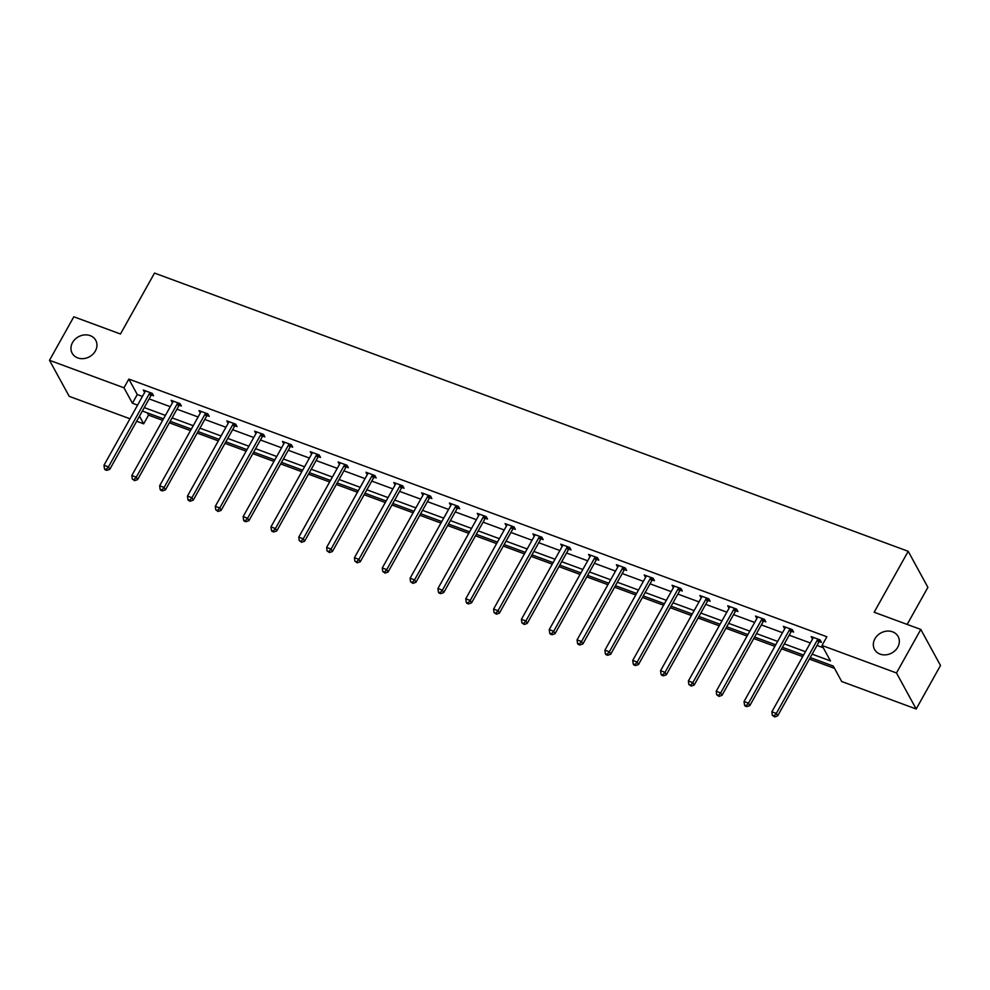 <?xml version="1.0" encoding="UTF-8"?>
<svg xmlns="http://www.w3.org/2000/svg" width="990" height="990" viewBox="0 0 990 990"><rect width="100%" height="100%" fill="white"/><g stroke="black" fill="none" stroke-linecap="round" stroke-linejoin="round"><path stroke-width="1.49" d="M95.374 350.98A13.439 11.41 151.3 0 1 83.531 358.615A13.439 11.41 151.3 0 1 72.159 353.22A13.439 11.41 151.3 0 1 72.542 342.552A13.439 11.41 151.3 0 1 84.385 334.929A13.439 11.41 151.3 0 1 95.758 340.325A13.439 11.41 151.3 0 1 95.374 350.98M897.757 647.188A13.439 11.41 151.3 0 1 885.926 654.823A13.439 11.41 151.3 0 1 874.541 649.428A13.439 11.41 151.3 0 1 874.925 638.76A13.439 11.41 151.3 0 1 886.768 631.125A13.439 11.41 151.3 0 1 898.14 636.533A13.439 11.41 151.3 0 1 897.757 647.188M907.174 624.418L927.902 587.342L908.201 551.306L154.514 273.079L120.471 334.001L73.817 316.775L49.5 360.298L123.973 387.795L132.412 403.227L137.585 405.133M908.201 551.306L874.158 612.228L920.799 629.454L940.5 665.49L916.183 709.001L841.698 681.504L833.271 666.072L810.241 657.57M147.287 412.842L148.537 415.119L162.657 420.329M169.352 422.804L190.488 430.613M197.171 433.075L218.32 440.884M225.002 443.347L246.139 451.155M252.834 453.618L273.97 461.427M280.665 463.902L301.802 471.698M308.496 474.173L329.633 481.969M336.315 484.444L357.452 492.24M364.147 494.715L385.283 502.524M391.978 504.987L413.115 512.795M419.81 515.258L440.946 523.067M447.629 525.529L468.765 533.338M475.46 535.813L496.596 543.609M503.291 546.084L524.428 553.88M531.123 556.355L552.259 564.152M558.942 566.626L580.078 574.435M586.773 576.898L607.909 584.706M614.604 587.169L635.741 594.978M642.436 597.44L663.572 605.249M670.255 607.724L691.391 615.52M698.086 617.995L719.223 625.791M725.918 628.266L747.054 636.063M753.749 638.538L774.885 646.346M781.568 648.809L802.704 656.618M809.399 659.08L834.508 668.349M148.537 415.119L143.674 423.831L136.657 421.233M129.962 418.77L69.201 396.334L49.5 360.298M920.799 629.454L896.482 672.965L916.183 709.001M179.4 405.331L181.393 406.061L180.056 403.635L171.146 400.344L172.47 402.769M235.051 425.873L237.056 426.616L235.719 424.178L226.797 420.886L228.133 423.324M290.714 446.416L292.706 447.158L291.382 444.72L282.459 441.429L283.784 443.867M346.364 466.971L348.369 467.701L347.032 465.275L338.11 461.971L339.446 464.409M402.027 487.513L404.019 488.256L402.695 485.818L393.772 482.526L395.097 484.952M457.677 508.056L459.682 508.798L458.345 506.36L449.423 503.068L450.759 505.506M513.34 528.611L515.332 529.341L514.008 526.903L505.086 523.611L506.41 526.049M568.99 549.153L570.995 549.883L569.658 547.458L560.736 544.166L562.072 546.591M624.653 569.696L626.645 570.438L625.321 568L616.399 564.708L617.723 567.146M680.303 590.25L682.308 590.981L680.971 588.543L672.049 585.251L673.386 587.689M735.966 610.793L737.958 611.523L736.634 609.097L727.712 605.793L729.036 608.231M791.616 631.335L793.621 632.078L792.285 629.64L783.362 626.348L784.699 628.774M812.159 654.155L830.449 660.912L822.009 645.468L826.873 636.768L128.836 379.083L137.276 394.527L142.449 396.433M149.143 398.896L170.28 406.704M176.963 409.179L198.099 416.976M204.794 419.451L225.93 427.247M232.625 429.722L253.762 437.518M260.457 439.993L281.593 447.802M288.276 450.264L309.412 458.073M316.107 460.536L337.243 468.344M343.938 470.807L365.075 478.615M371.77 481.091L392.906 488.887M399.589 491.362L420.725 499.158M427.42 501.633L448.557 509.429M455.252 511.904L476.388 519.713M483.083 522.175L504.219 529.984M510.902 532.447L532.038 540.255M538.733 542.718L559.87 550.527M566.565 553.002L587.701 560.798M594.396 563.273L615.533 571.069M622.215 573.544L643.351 581.34M650.046 583.815L671.183 591.624M677.878 594.087L699.014 601.895M705.709 604.358L726.846 612.167M733.528 614.629L754.677 622.438M761.36 624.913L782.496 632.709M789.191 635.184L810.327 642.98M817.022 645.455L823.259 647.757M819.448 641.607L821.44 642.349L820.116 639.911L811.194 636.62L812.53 639.057M763.797 621.064L765.79 621.794L764.453 619.369L755.543 616.077L756.867 618.503M708.135 600.522L710.127 601.252L708.803 598.814L699.88 595.522L701.217 597.96M652.484 579.967L654.477 580.709L653.14 578.271L644.23 574.98L645.554 577.418M596.822 559.424L598.814 560.167L597.49 557.729L588.567 554.437L589.904 556.863M541.171 538.882L543.163 539.612L541.827 537.186L532.917 533.882L534.241 536.32M485.508 518.327L487.501 519.069L486.177 516.632L477.254 513.34L478.591 515.778M429.858 497.784L431.85 498.527L430.514 496.089L421.604 492.797L422.928 495.235M374.195 477.242L376.188 477.972L374.864 475.546L365.941 472.255L367.278 474.68M318.545 456.699L320.537 457.43L319.201 454.992L310.291 451.7L311.615 454.138M262.882 436.144L264.875 436.887L263.55 434.449L254.628 431.157L255.952 433.595M207.232 415.602L209.224 416.345L207.888 413.907L198.965 410.615L200.302 413.04M151.569 395.06L153.561 395.79L152.237 393.364L143.315 390.06L144.639 392.498M128.836 379.083L123.973 387.795M822.009 645.468L896.482 672.965M139.491 416.171L143.674 423.831M803.558 655.108L782.422 647.299M775.727 644.824L754.59 637.028M747.896 634.553L726.759 626.757M720.064 624.282L698.928 616.485M692.245 614.01L671.109 606.202M664.414 603.739L643.277 595.931M636.582 593.468L615.446 585.659M608.751 583.197L587.615 575.388M580.932 572.913L559.796 565.117M553.101 562.642L531.964 554.846M525.269 552.37L504.133 544.574M497.438 542.099L476.301 534.291M469.619 531.828L448.482 524.019M441.788 521.557L420.651 513.748M413.956 511.286L392.82 503.477M386.125 501.002L364.988 493.206M358.306 490.731L337.169 482.934M330.474 480.459L309.338 472.663M302.643 470.188L281.507 462.38M274.812 459.917L253.675 452.108M246.993 449.646L225.856 441.837M219.161 439.374L198.025 431.566M191.33 429.091L170.193 421.295M163.499 418.82L142.362 411.023M144.28 407.608L165.417 415.404M172.099 417.879L193.236 425.675M199.931 428.15L221.067 435.959M227.762 438.421L248.898 446.23M255.593 448.693L276.73 456.501M283.412 458.964L304.549 466.773M311.244 469.248L332.38 477.044M339.075 479.519L360.212 487.315M366.906 489.79L388.043 497.586M394.725 500.061L415.862 507.87M422.557 510.333L443.693 518.141M450.388 520.604L471.525 528.413M478.22 530.875L499.356 538.684M506.039 541.159L527.175 548.955M533.87 551.43L555.006 559.226M561.701 561.701L582.838 569.498M589.533 571.972L610.669 579.781M617.352 582.244L638.488 590.052M645.183 592.515L666.32 600.324M673.014 602.786L694.151 610.595M700.846 613.07L721.982 620.866M728.665 623.341L749.801 631.137M756.496 633.612L777.633 641.409M784.327 643.884L805.464 651.692M137.276 394.527L132.412 403.227M818.124 639.169L817.876 639.391A2.104 1.782 -28.7 0 0 817.381 639.998L776.321 713.443L771.866 711.798L812.914 638.352A2.104 1.782 -28.7 0 0 813.149 637.647L813.186 637.35M820.524 640.666L819.2 641.829A2.104 1.782 -28.7 0 0 818.705 642.423L777.657 715.881L776.321 713.443L774.118 715.943L772.336 715.287L774.65 716.921L774.118 715.943M774.65 716.921L777.657 715.881M771.866 711.798L772.336 715.287M790.292 628.898L790.045 629.12A2.104 1.782 -28.7 0 0 789.55 629.714L748.502 703.172L744.035 701.526L785.095 628.068A2.104 1.782 -28.7 0 0 785.33 627.375L785.367 627.078M792.705 630.395L791.369 631.558A2.104 1.782 -28.7 0 0 790.886 632.152L749.826 705.61L748.502 703.172L746.299 705.672L744.517 705.016L745.049 705.994L746.831 706.65L746.299 705.672M746.831 706.65L749.826 705.61M744.035 701.526L744.517 705.016M762.461 618.626L762.213 618.849A2.104 1.782 -28.7 0 0 761.718 619.443L720.671 692.901L716.216 691.255L757.263 617.797A2.104 1.782 -28.7 0 0 757.499 617.104L757.536 616.807M764.874 620.124L763.55 621.275A2.104 1.782 -28.7 0 0 763.055 621.881L722.007 695.339L720.671 692.901L718.468 695.401L716.686 694.745L719 696.378L718.468 695.401M719 696.378L722.007 695.339M716.216 691.255L716.686 694.745M734.63 608.355L734.382 608.578A2.104 1.782 -28.7 0 0 733.899 609.172L692.839 682.63L688.384 680.984L729.432 607.526A2.104 1.782 -28.7 0 0 729.667 606.833L729.704 606.536M737.043 609.852L735.718 611.003A2.104 1.782 -28.7 0 0 735.224 611.61L694.176 685.068L692.839 682.63L690.636 685.13L688.854 684.474L691.168 686.107L690.636 685.13M691.168 686.107L694.176 685.068M688.384 680.984L688.854 684.474M706.81 598.084L706.563 598.294A2.104 1.782 -28.7 0 0 706.068 598.9L665.008 672.359L660.553 670.713L701.601 597.255A2.104 1.782 -28.7 0 0 701.836 596.562L701.873 596.265M709.211 599.581L707.887 600.732A2.104 1.782 -28.7 0 0 707.392 601.338L666.344 674.784L665.008 672.359L662.805 674.858L661.023 674.19L661.555 675.168L663.337 675.824L662.805 674.858M663.337 675.824L666.344 674.784M660.553 670.713L661.023 674.19M678.979 587.812L678.732 588.023A2.104 1.782 -28.7 0 0 678.237 588.629L637.189 662.087L632.721 660.441L673.782 586.983A2.104 1.782 -28.7 0 0 674.017 586.29L674.054 585.993M681.392 589.298L680.056 590.461A2.104 1.782 -28.7 0 0 679.573 591.067L638.513 664.513L637.189 662.087L634.986 664.587L633.204 663.919L633.736 664.896L635.518 665.552L634.986 664.587M635.518 665.552L638.513 664.513M632.721 660.441L633.204 663.919M651.148 577.541L650.9 577.752A2.104 1.782 -28.7 0 0 650.405 578.358L609.357 651.804L604.902 650.158L645.95 576.712A2.104 1.782 -28.7 0 0 646.185 576.007L646.223 575.722M653.561 579.026L652.237 580.189A2.104 1.782 -28.7 0 0 651.742 580.796L610.694 654.241L609.357 651.804L607.155 654.303L605.373 653.648L605.905 654.625L607.687 655.281L607.155 654.303M607.687 655.281L610.694 654.241M604.902 650.158L605.373 653.648M623.316 567.258L623.069 567.48A2.104 1.782 -28.7 0 0 622.586 568.087L581.526 641.532L577.071 639.887L618.119 566.441A2.104 1.782 -28.7 0 0 618.354 565.736L618.391 565.439M625.73 568.755L624.405 569.918A2.104 1.782 -28.7 0 0 623.91 570.512L582.863 643.97L581.526 641.532L579.323 644.032L577.541 643.376L578.073 644.354L579.855 645.01L579.323 644.032M579.855 645.01L582.863 643.97M577.071 639.887L577.541 643.376M595.497 556.986L595.25 557.209A2.104 1.782 -28.7 0 0 594.755 557.803L553.695 631.261L549.24 629.615L590.288 556.157A2.104 1.782 -28.7 0 0 590.523 555.464L590.56 555.167M597.898 558.484L596.574 559.647A2.104 1.782 -28.7 0 0 596.079 560.241L555.031 633.699L553.695 631.261L551.492 633.761L549.71 633.105L550.242 634.083L552.024 634.738L551.492 633.761M552.024 634.738L555.031 633.699M549.24 629.615L549.71 633.105M567.666 546.715L567.418 546.938A2.104 1.782 -28.7 0 0 566.923 547.532L525.876 620.99L521.408 619.344L562.468 545.886A2.104 1.782 -28.7 0 0 562.704 545.193L562.741 544.896M570.079 548.212L568.743 549.363A2.104 1.782 -28.7 0 0 568.26 549.97L527.2 623.428L525.876 620.99L523.673 623.49L521.879 622.834L524.205 624.467L523.673 623.49M524.205 624.467L527.2 623.428M521.408 619.344L521.879 622.834M539.835 536.444L539.587 536.667A2.104 1.782 -28.7 0 0 539.092 537.261L498.044 610.719L493.589 609.073L534.637 535.615A2.104 1.782 -28.7 0 0 534.872 534.922L534.909 534.625M542.248 537.941L540.924 539.092A2.104 1.782 -28.7 0 0 540.429 539.699L499.368 613.157L498.044 610.719L495.842 613.218L494.06 612.562L496.374 614.196L495.842 613.218M496.374 614.196L499.368 613.157M493.589 609.073L494.06 612.562M512.003 526.173L511.756 526.383A2.104 1.782 -28.7 0 0 511.261 526.989L470.213 600.447L465.758 598.802L506.806 525.343A2.104 1.782 -28.7 0 0 507.041 524.65L507.078 524.354M514.416 527.67L513.092 528.821A2.104 1.782 -28.7 0 0 512.597 529.427L471.549 602.873L470.213 600.447L468.01 602.947L466.228 602.279L466.76 603.257L468.542 603.912L468.01 602.947M468.542 603.912L471.549 602.873M465.758 598.802L466.228 602.279M484.184 515.901L483.937 516.112A2.104 1.782 -28.7 0 0 483.442 516.718L442.382 590.176L437.927 588.53L478.974 515.072A2.104 1.782 -28.7 0 0 479.21 514.367L479.247 514.082M486.585 517.386L485.261 518.55A2.104 1.782 -28.7 0 0 484.766 519.156L443.718 592.602L442.382 590.176L440.179 592.676L438.397 592.008L438.929 592.985L440.711 593.641L440.179 592.676M440.711 593.641L443.718 592.602M437.927 588.53L438.397 592.008M456.353 505.63L456.105 505.841A2.104 1.782 -28.7 0 0 455.61 506.447L414.562 579.893L410.095 578.247L451.155 504.801A2.104 1.782 -28.7 0 0 451.391 504.096L451.428 503.811M458.754 507.115L457.43 508.278A2.104 1.782 -28.7 0 0 456.947 508.885L415.887 582.33L414.562 579.893L412.36 582.392L410.565 581.736L412.892 583.37L412.36 582.392M412.892 583.37L415.887 582.33M410.095 578.247L410.565 581.736M428.522 495.346L428.274 495.569A2.104 1.782 -28.7 0 0 427.779 496.176L386.731 569.621L382.276 567.975L423.324 494.53A2.104 1.782 -28.7 0 0 423.559 493.824L423.596 493.527M430.935 496.844L429.611 498.007A2.104 1.782 -28.7 0 0 429.115 498.601L388.055 572.059L386.731 569.621L384.528 572.121L382.746 571.465L385.061 573.099L384.528 572.121M385.061 573.099L388.055 572.059M382.276 567.975L382.746 571.465M400.69 485.075L400.443 485.298A2.104 1.782 -28.7 0 0 399.948 485.892L358.9 559.35L354.445 557.704L395.493 484.246A2.104 1.782 -28.7 0 0 395.728 483.553L395.765 483.256M403.103 486.573L401.779 487.736A2.104 1.782 -28.7 0 0 401.284 488.33L360.236 561.788L358.9 559.35L356.697 561.85L354.915 561.194L357.229 562.827L356.697 561.85M357.229 562.827L360.236 561.788M354.445 557.704L354.915 561.194M372.871 474.804L372.611 475.027A2.104 1.782 -28.7 0 0 372.129 475.621L331.068 549.079L326.613 547.433L367.661 473.975A2.104 1.782 -28.7 0 0 367.896 473.282L367.933 472.985M375.272 476.301L373.948 477.452A2.104 1.782 -28.7 0 0 373.453 478.059L332.405 551.517L331.068 549.079L328.866 551.579L327.084 550.923L329.398 552.556L328.866 551.579M329.398 552.556L332.405 551.517M326.613 547.433L327.084 550.923M345.04 464.533L344.792 464.756A2.104 1.782 -28.7 0 0 344.297 465.35L303.249 538.808L298.782 537.162L339.842 463.704A2.104 1.782 -28.7 0 0 340.077 463.011L340.114 462.714M347.44 466.03L346.116 467.181A2.104 1.782 -28.7 0 0 345.634 467.787L304.574 541.245L303.249 538.808L301.047 541.307L299.252 540.651L301.579 542.285L301.047 541.307M301.579 542.285L304.574 541.245M298.782 537.162L299.252 540.651M317.208 454.262L316.961 454.472A2.104 1.782 -28.7 0 0 316.466 455.078L275.418 528.536L270.951 526.89L312.011 453.432A2.104 1.782 -28.7 0 0 312.246 452.739L312.283 452.442M319.621 455.759L318.297 456.91A2.104 1.782 -28.7 0 0 317.802 457.516L276.742 530.962L275.418 528.536L273.215 531.036L271.433 530.368L271.965 531.345L273.747 532.001L273.215 531.036M273.747 532.001L276.742 530.962M270.951 526.89L271.433 530.368M289.377 443.99L289.13 444.201A2.104 1.782 -28.7 0 0 288.635 444.807L247.587 518.265L243.132 516.619L284.18 443.161A2.104 1.782 -28.7 0 0 284.415 442.456L284.452 442.171M291.79 445.475L290.466 446.639A2.104 1.782 -28.7 0 0 289.971 447.245L248.923 520.691L247.587 518.265L245.384 520.765L243.602 520.096L244.134 521.074L245.916 521.73L245.384 520.765M245.916 521.73L248.923 520.691M243.132 516.619L243.602 520.096M261.546 433.719L261.298 433.929A2.104 1.782 -28.7 0 0 260.815 434.536L219.755 507.981L215.3 506.336L256.348 432.89A2.104 1.782 -28.7 0 0 256.583 432.185L256.62 431.9M263.959 435.204L262.635 436.367A2.104 1.782 -28.7 0 0 262.14 436.961L221.092 510.419L219.755 507.981L217.553 510.481L215.771 509.825L218.085 511.459L217.553 510.481M218.085 511.459L221.092 510.419M215.3 506.336L215.771 509.825M233.727 423.435L233.479 423.658A2.104 1.782 -28.7 0 0 232.984 424.264L191.936 497.71L187.469 496.064L228.529 422.619A2.104 1.782 -28.7 0 0 228.752 421.913L228.789 421.616M236.127 424.933L234.803 426.096A2.104 1.782 -28.7 0 0 234.308 426.69L193.26 500.148L191.936 497.71L189.733 500.21L187.939 499.554L188.471 500.532L190.266 501.188L189.733 500.21M190.266 501.188L193.26 500.148M187.469 496.064L187.939 499.554M205.895 413.164L205.648 413.387A2.104 1.782 -28.7 0 0 205.153 413.981L164.105 487.439L159.638 485.793L200.698 412.335A2.104 1.782 -28.7 0 0 200.933 411.642L200.97 411.345M208.308 414.661L206.972 415.825A2.104 1.782 -28.7 0 0 206.489 416.419L165.429 489.877L164.105 487.439L161.902 489.939L160.12 489.283L160.652 490.26L162.434 490.916L161.902 489.939M162.434 490.916L165.429 489.877M159.638 485.793L160.12 489.283M178.064 402.893L177.816 403.116A2.104 1.782 -28.7 0 0 177.321 403.71L136.274 477.168L131.819 475.522L172.866 402.064A2.104 1.782 -28.7 0 0 173.101 401.371L173.139 401.074M180.477 404.39L179.153 405.541A2.104 1.782 -28.7 0 0 178.658 406.147L137.61 479.606L136.274 477.168L134.071 479.667L132.289 479.012L134.603 480.645L134.071 479.667M134.603 480.645L137.61 479.606M131.819 475.522L132.289 479.012M150.233 392.622L149.985 392.832A2.104 1.782 -28.7 0 0 149.502 393.438L108.442 466.896L103.987 465.25L145.035 391.793A2.104 1.782 -28.7 0 0 145.27 391.1L145.307 390.803M152.646 394.119L151.322 395.27A2.104 1.782 -28.7 0 0 150.827 395.876L109.779 469.334L108.442 466.896L106.239 469.396L104.457 468.74L104.99 469.706L106.772 470.361L106.239 469.396M106.772 470.361L109.779 469.334M103.987 465.25L104.457 468.74M817.876 639.391L819.2 641.829M817.381 639.998L818.705 642.423M790.045 629.12L791.369 631.558M789.55 629.714L790.886 632.152M762.213 618.849L763.55 621.275M761.718 619.443L763.055 621.881M734.382 608.578L735.718 611.003M733.899 609.172L735.224 611.61M706.563 598.294L707.887 600.732M706.068 598.9L707.392 601.338M678.732 588.023L680.056 590.461M678.237 588.629L679.573 591.067M650.9 577.752L652.237 580.189M650.405 578.358L651.742 580.796M623.069 567.48L624.405 569.918M622.586 568.087L623.91 570.512M595.25 557.209L596.574 559.647M594.755 557.803L596.079 560.241M567.418 546.938L568.743 549.363M566.923 547.532L568.26 549.97M539.587 536.667L540.924 539.092M539.092 537.261L540.429 539.699M511.756 526.383L513.092 528.821M511.261 526.989L512.597 529.427M483.937 516.112L485.261 518.55M483.442 516.718L484.766 519.156M456.105 505.841L457.43 508.278M455.61 506.447L456.947 508.885M428.274 495.569L429.611 498.007M427.779 496.176L429.115 498.601M400.443 485.298L401.779 487.736M399.948 485.892L401.284 488.33M372.611 475.027L373.948 477.452M372.129 475.621L373.453 478.059M344.792 464.756L346.116 467.181M344.297 465.35L345.634 467.787M316.961 454.472L318.297 456.91M316.466 455.078L317.802 457.516M289.13 444.201L290.466 446.639M288.635 444.807L289.971 447.245M261.298 433.929L262.635 436.367M260.815 434.536L262.14 436.961M233.479 423.658L234.803 426.096M232.984 424.264L234.308 426.69M205.648 413.387L206.972 415.825M205.153 413.981L206.489 416.419M177.816 403.116L179.153 405.541M177.321 403.71L178.658 406.147M149.985 392.832L151.322 395.27M149.502 393.438L150.827 395.876"/></g></svg>
